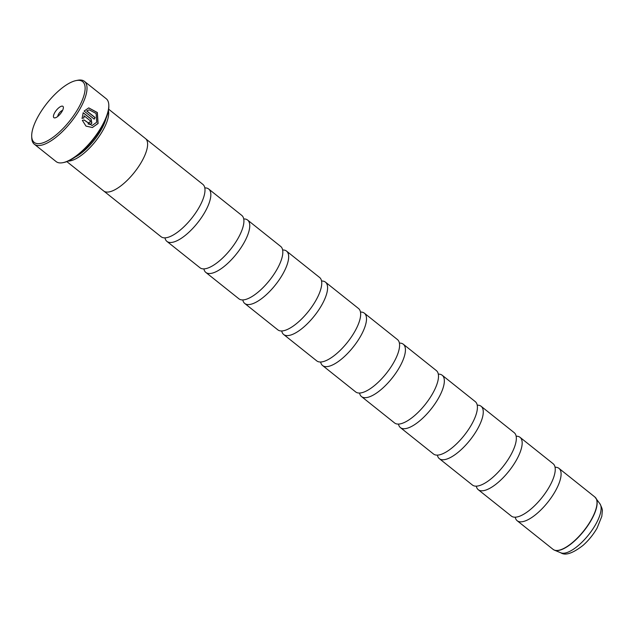 <?xml version="1.0" encoding="UTF-8"?>
<svg xmlns="http://www.w3.org/2000/svg" width="634" height="634" viewBox="0 0 634 634"><rect width="100%" height="100%" fill="white"/><g stroke="black" fill="none" stroke-linecap="round" stroke-linejoin="round"><path stroke-width="0.95" d="M104.071 191.27L161.084 236.736A33.499 12.411 -51.4 0 0 168.224 237.267A33.499 12.411 -51.4 0 0 199.084 207.405A33.499 12.411 -51.4 0 0 204.956 191.206A33.499 12.411 -51.4 0 0 202.856 184.359L145.844 138.894M164.967 237.853A33.499 12.411 -51.4 0 0 166.924 241.395L200.003 267.778A33.499 12.411 -51.4 0 0 207.136 268.301A33.499 12.411 -51.4 0 0 238.004 238.439A33.499 12.411 -51.4 0 0 243.876 222.241A33.499 12.411 -51.4 0 0 241.776 215.401L208.689 189.019A33.499 12.411 -51.4 0 0 204.806 187.902M203.886 268.887A33.499 12.411 -51.4 0 0 205.836 272.43L238.915 298.812A33.499 12.411 -51.4 0 0 246.055 299.343A33.499 12.411 -51.4 0 0 276.923 269.482A33.499 12.411 -51.4 0 0 282.788 253.283A33.499 12.411 -51.4 0 0 280.688 246.436L247.609 220.053A33.499 12.411 -51.4 0 0 243.725 218.944M242.806 299.93A33.499 12.411 -51.4 0 0 244.756 303.472L277.835 329.854A33.499 12.411 -51.4 0 0 284.975 330.377A33.499 12.411 -51.4 0 0 315.835 300.516A33.499 12.411 -51.4 0 0 321.707 284.317A33.499 12.411 -51.4 0 0 319.607 277.478L286.528 251.096A33.499 12.411 -51.4 0 0 282.645 249.978M281.726 330.964A33.499 12.411 -51.4 0 0 283.675 334.506L316.754 360.889A33.499 12.411 -51.4 0 0 323.895 361.42A33.499 12.411 -51.4 0 0 354.755 331.558A33.499 12.411 -51.4 0 0 360.627 315.36A33.499 12.411 -51.4 0 0 358.527 308.512L325.448 282.13A33.499 12.411 -51.4 0 0 321.557 281.021M359.557 393.04A33.499 12.411 -51.4 0 0 361.507 396.583L394.586 422.965A33.499 12.411 -51.4 0 0 401.726 423.496A33.499 12.411 -51.4 0 0 432.586 393.635A33.499 12.411 -51.4 0 0 438.459 377.436A33.499 12.411 -51.4 0 0 436.358 370.589L403.279 344.207A33.499 12.411 -51.4 0 0 399.396 343.097M398.477 424.083A33.499 12.411 -51.4 0 0 400.426 427.625L433.505 454.007A33.499 12.411 -51.4 0 0 440.646 454.53A33.499 12.411 -51.4 0 0 471.506 424.669A33.499 12.411 -51.4 0 0 477.378 408.47A33.499 12.411 -51.4 0 0 475.278 401.631L442.199 375.249A33.499 12.411 -51.4 0 0 438.308 374.131M437.389 455.117A33.499 12.411 -51.4 0 0 439.346 458.659L472.425 485.042A33.499 12.411 -51.4 0 0 479.558 485.573A33.499 12.411 -51.4 0 0 510.425 455.711A33.499 12.411 -51.4 0 0 516.298 439.505A33.499 12.411 -51.4 0 0 514.198 432.665L481.119 406.283A33.499 12.411 -51.4 0 0 477.228 405.166M476.308 486.159A33.499 12.411 -51.4 0 0 478.258 489.702L511.345 516.084A33.499 12.411 -51.4 0 0 518.477 516.607A33.499 12.411 -51.4 0 0 549.345 486.746A33.499 12.411 -51.4 0 0 555.21 470.547A33.499 12.411 -51.4 0 0 553.11 463.708L520.031 437.325A33.499 12.411 -51.4 0 0 516.147 436.208M320.638 362.006A33.499 12.411 -51.4 0 0 322.595 365.549L355.674 391.931A33.499 12.411 -51.4 0 0 362.807 392.454A33.499 12.411 -51.4 0 0 393.674 362.593A33.499 12.411 -51.4 0 0 399.547 346.394A33.499 12.411 -51.4 0 0 397.439 339.555L364.36 313.172A33.499 12.411 -51.4 0 0 360.477 312.055M66.847 161.615L103.667 190.977A33.523 12.418 -51.4 0 0 141.691 161.622A33.523 12.418 -51.4 0 0 145.471 138.561L108.652 109.199M68.218 161.06A33.523 12.418 -51.4 0 0 102.779 130.58A33.523 12.418 -51.4 0 0 108.414 110.657M75.2 157.058A32.183 11.927 -51.4 0 0 101.123 129.93A32.183 11.927 -51.4 0 0 106.068 118.352M108.802 105.054L108.834 106.021A39.395 14.598 128.6 0 1 101.884 126.927A39.395 14.598 128.6 0 1 63.788 162.494L62.837 162.684A40.196 14.891 -51.4 0 0 101.709 126.388A40.196 14.891 -51.4 0 0 108.802 105.054A40.196 14.891 -51.4 0 0 106.235 98.738L84.441 81.358A40.196 14.891 128.6 0 1 79.916 109A40.196 14.891 128.6 0 1 34.315 144.203A40.196 14.891 128.6 0 1 31.755 137.895L31.7 136.278A38.856 14.4 -51.4 0 0 49.143 139.892A38.856 14.4 -51.4 0 0 78.259 108.351A38.856 14.4 -51.4 0 0 76.135 80.566A38.856 14.4 -51.4 0 0 38.555 115.657A38.856 14.4 -51.4 0 0 31.7 136.278M76.135 80.566L77.713 80.256A40.196 14.891 128.6 0 1 84.441 81.358M96.669 122.267L92.112 125.54L84.163 119.961L82.349 120.317L85.986 126.103L92.358 127.521L98.088 123.495L97.359 112.527L88.728 107.883L84.108 111.085L94.22 119.152A40.196 14.891 -51.4 0 0 95.092 117.544L86.81 110.942L89.212 109.825L96.146 113.534L96.669 122.267M88.665 107.899L97.248 112.59L97.985 123.456L92.453 127.505M84.029 119.992L92.112 125.54M91.835 123.21L91.13 119.033L83.189 112.701L82.103 118.328L83.886 117.979L84.06 115.792L90.163 120.658L90.385 122.053L89.148 122.291A40.196 14.891 128.6 0 1 88.071 123.939L90.068 124.446L91.835 123.21M83.149 112.797L90.995 119.057L91.7 123.234L90.06 124.446M90.385 122.053L89.148 122.291M54.706 112.686A7.236 2.679 -51.4 0 0 55.103 117.861A7.236 2.679 -51.4 0 0 62.1 111.322A7.236 2.679 -51.4 0 0 63.376 107.487A7.236 2.679 -51.4 0 0 60.135 106.813A7.236 2.679 -51.4 0 0 54.706 112.686M62.576 110.419A4.153 1.537 -51.4 0 0 58.518 114.175A4.153 1.537 -51.4 0 0 57.789 116.418M166.924 241.395A33.499 12.411 -51.4 0 0 204.925 212.057A33.499 12.411 -51.4 0 0 208.689 189.019M205.836 272.43A33.499 12.411 -51.4 0 0 243.836 243.099A33.499 12.411 -51.4 0 0 247.609 220.053M244.756 303.472A33.499 12.411 -51.4 0 0 282.756 274.134A33.499 12.411 -51.4 0 0 286.528 251.096M283.675 334.506A33.499 12.411 -51.4 0 0 321.676 305.176A33.499 12.411 -51.4 0 0 325.448 282.13M322.595 365.549A33.499 12.411 -51.4 0 0 360.595 336.21A33.499 12.411 -51.4 0 0 364.36 313.172M361.507 396.583A33.499 12.411 -51.4 0 0 399.507 367.252A33.499 12.411 -51.4 0 0 403.279 344.207M400.426 427.625A33.499 12.411 -51.4 0 0 438.427 398.287A33.499 12.411 -51.4 0 0 442.199 375.249M439.346 458.659A33.499 12.411 -51.4 0 0 477.347 429.329A33.499 12.411 -51.4 0 0 481.119 406.283M478.258 489.702A33.499 12.411 -51.4 0 0 516.258 460.363A33.499 12.411 -51.4 0 0 520.031 437.325M515.228 517.193A33.499 12.411 -51.4 0 0 517.178 520.736A33.499 12.411 -51.4 0 0 555.178 491.398A33.499 12.411 -51.4 0 0 558.95 468.36A33.499 12.411 -51.4 0 0 555.067 467.242M84.06 115.792L83.751 118.011L81.96 118.352M89.212 109.825L86.676 110.966L94.949 117.567A40.196 14.891 128.6 0 1 94.141 119.081M34.315 144.203L56.109 161.583A40.196 14.891 -51.4 0 0 62.837 162.684M595.421 497.524A33.467 12.403 128.6 0 1 595.92 498.126A33.467 12.403 128.6 0 1 591.237 520.173A33.467 12.403 128.6 0 1 554.425 550.161L553.102 549.385A33.499 12.411 -51.4 0 0 591.102 520.046A33.499 12.411 -51.4 0 0 594.874 497.008L558.95 468.36M599.97 503.856C601.896 507.707 602.672 510.124 602.3 511.131L601.809 516.369L597.077 528.106C593.321 534.613 588.677 540.342 583.145 545.295C572.811 553.331 565.401 555.844 560.908 552.832A31.502 11.674 -51.4 0 0 595.564 524.611A31.502 11.674 -51.4 0 0 599.97 503.856L594.874 497.008M560.908 552.832L554.425 550.161A33.467 12.403 128.6 0 1 553.728 549.805M553.102 549.385L517.178 520.736"/></g></svg>
